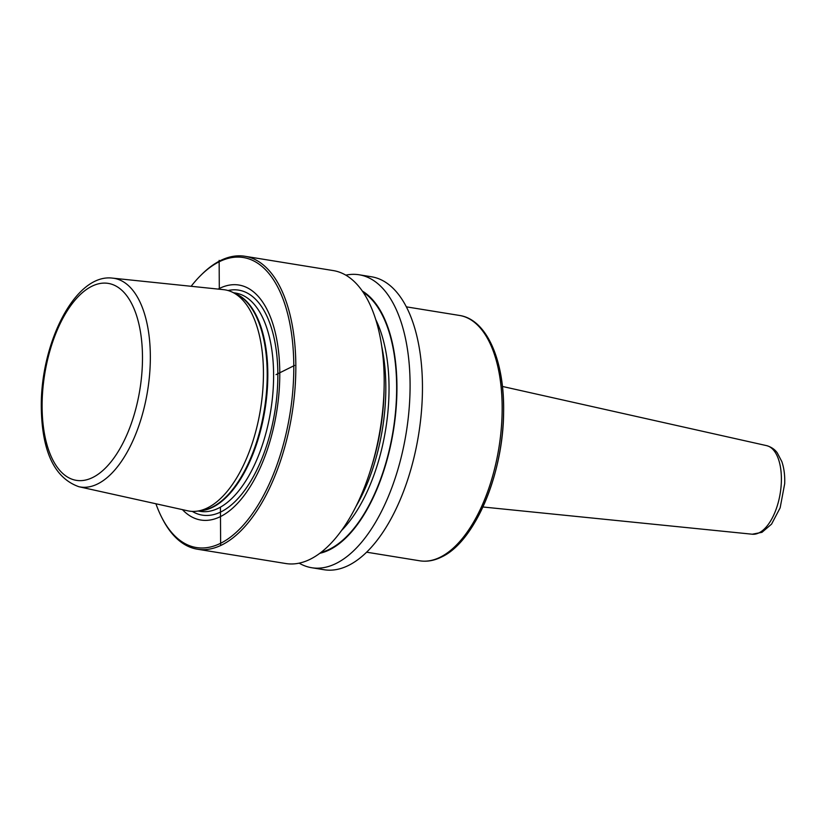 <?xml version="1.0" encoding="UTF-8"?>
<svg xmlns="http://www.w3.org/2000/svg" width="826" height="826" viewBox="0 0 826 826"><rect width="100%" height="100%" fill="white"/><g stroke="black" fill="none" stroke-linecap="round" stroke-linejoin="round"><path stroke-width="1.24" d="M191.136 286.292A146.904 70.995 99.2 0 1 200.79 275.357L201.874 274.284A148.391 71.707 99.2 0 1 244.899 256.267A148.391 71.707 99.2 0 1 295.832 365.65A148.391 71.707 -80.8 0 1 197.445 549.218L285.796 563.528A148.391 71.707 99.2 0 0 370.255 470.923A148.391 71.707 99.2 0 0 384.162 385.112A148.391 71.707 99.2 0 0 384.183 379.96A148.391 71.707 99.2 0 0 333.25 270.577L244.899 256.267M345.805 275.151A148.391 71.707 99.2 0 1 359.165 274.779L371.535 276.782A148.391 71.707 99.2 0 1 422.458 386.165A148.391 71.707 99.2 0 1 324.081 569.733L311.712 567.73A148.391 71.707 99.2 0 1 299.157 563.156M359.165 274.779A148.391 71.707 99.2 0 1 410.088 384.152A148.391 71.707 99.2 0 1 311.712 567.73M370.255 470.923L371.432 467.217A135.268 65.378 -80.8 0 0 384.1 388.994L384.162 385.112M155.918 503.767A146.904 70.995 -80.8 0 0 161.617 517.19L162.309 518.552A148.391 71.707 -80.8 0 0 197.445 549.218M161.617 517.19A146.904 70.995 -80.8 0 0 244.279 524.076A146.904 70.995 -80.8 0 0 293.798 365.815A146.904 70.995 99.2 0 0 200.79 275.357M218.147 289.09A119.027 57.521 99.2 0 1 279.777 372.784A119.027 57.521 -80.8 0 1 246.076 492.854A119.027 57.521 -80.8 0 1 182.422 509.632M223.495 289.647A112.057 54.155 99.2 0 1 232.695 292.342A112.057 54.155 99.2 0 1 263.442 372.443A112.057 54.155 -80.8 0 1 197.259 511.139A112.057 54.155 -80.8 0 1 187.678 510.798L78.883 486.72A105.687 51.078 -80.8 0 0 150.342 356.233A105.687 51.078 99.2 0 0 112.666 278.145L223.495 289.647M319.827 553.296A135.268 65.378 -80.8 0 0 396.945 386.372A135.268 65.378 99.2 0 0 362.304 291.031M219.148 260.366L219.303 289.214M220.439 507.154L220.635 544.706M294.552 365.443L276.029 374.643M228.048 290.525A113.957 55.074 99.2 0 1 277.846 374.147A113.957 55.074 -80.8 0 1 249.638 482.993A113.957 55.074 -80.8 0 1 192.272 511.397M198.095 511.026L200.284 511.377A110.57 53.442 -80.8 0 0 273.602 374.581A110.57 53.442 99.2 0 0 235.647 293.075L233.459 292.714M235.296 293.633A110.57 53.442 99.2 0 1 267.82 373.651A110.57 53.442 -80.8 0 1 200.129 510.736M197.259 511.139L201.833 510.499A110.674 53.483 -80.8 0 0 267.211 373.517A110.674 53.483 99.2 0 0 236.835 294.397L232.695 292.342M42.105 406.805A99.76 48.207 99.2 0 1 91.8 286.292A99.76 48.207 99.2 0 1 142.485 356.935A99.76 48.207 -80.8 0 1 92.801 477.449A99.76 48.207 -80.8 0 1 42.105 406.805M320.953 552.439A134.659 65.078 -80.8 0 0 396.645 386.527A134.659 65.078 99.2 0 0 363.11 292.208M341.551 530.498A129.093 62.394 -80.8 0 0 389.036 387.136A129.093 62.394 99.2 0 0 375.727 319.528M381.798 346.755A129.093 62.394 99.2 0 1 385.825 386.62A129.093 62.394 -80.8 0 1 355.903 506.575M419.763 560.802A124.272 60.061 -80.8 0 0 440.258 557.189A124.272 60.061 99.2 0 0 501.392 427.248A124.272 60.061 99.2 0 0 459.504 315.449C486.875 319.414 504.634 360.838 503.612 412.164C503.385 473.866 474.888 541.742 441.559 557.003C434.208 560.658 426.949 561.928 419.763 560.802L366.62 552.191M479.968 327.643A122.558 59.235 99.2 0 1 500.422 447.971A122.558 59.235 99.2 0 1 443.025 555.692M766.611 445.637C773.807 447.713 776.533 451.925 777.225 452.782L781.84 461.6C784.05 468.074 784.999 475.425 784.7 483.654L780.147 507.835L771.556 524.128L761.964 532.326L752.259 534.215A44.883 21.693 -80.8 0 0 759.042 532.832A44.883 21.693 99.2 0 0 781.066 486.535A44.883 21.693 99.2 0 0 766.611 445.637L502.435 386.454M112.666 278.145C75.145 273.127 40.298 343.761 41.3 407.672C42.023 451.708 54.547 478.058 78.883 486.72M406.361 306.849L459.504 315.449M752.259 534.215L482.921 506.988"/></g></svg>
